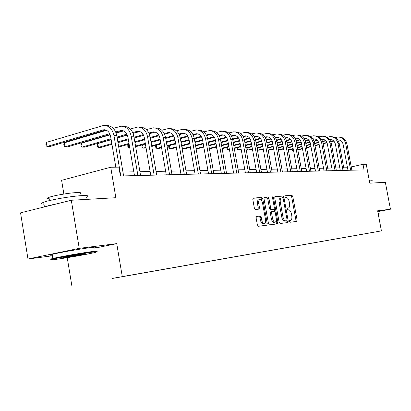 <?xml version="1.0" encoding="UTF-8"?>
<svg xmlns="http://www.w3.org/2000/svg" width="411" height="411" viewBox="0 0 411 411"><rect width="100%" height="100%" fill="white"/><g stroke="black" fill="none" stroke-linecap="round" stroke-linejoin="round"><path stroke-width="0.62" d="M289.354 221.401L289.976 222.274L296.716 221.421L297.102 220.034L292.812 196.53L291.944 195.271L285.152 195.764L284.869 196.725L285.491 197.614L286.38 197.547C287.674 197.706 288.614 199.058 289.2 201.601L289.56 203.573C289.904 206.07 289.498 207.54 288.352 207.981L287.376 208.079L287.109 209.05L287.731 209.934L288.614 209.841C289.909 209.975 290.844 211.311 291.435 213.854L291.795 215.832C292.139 218.385 291.718 219.875 290.541 220.301L289.632 220.414L289.354 221.401M256.572 216.325L256.094 217.815L257.378 224.956L258.36 226.276L266.811 225.207L267.258 223.733L262.768 198.79L261.812 197.46L253.253 198.081L252.822 199.541L254.363 208.141L255.349 209.482L259.043 209.132L259.48 207.673L258.719 203.445C258.432 201.282 258.812 199.993 259.85 199.582C261.088 199.597 261.987 200.784 262.542 203.126L265.506 219.577C265.799 221.827 265.393 223.142 264.299 223.527C263.097 223.461 262.228 222.294 261.699 220.019L261.201 217.249L260.23 215.929L256.505 216.335M378.731 211.439L390.45 209.199L385.338 182.299L369.808 183.188L366.232 164.256L363.005 164.297L364.059 169.897L120.397 175.985L118.902 167.143L110.723 167.241L61.604 180.316L63.864 194.043M94.674 248.162L116.734 243.631L79.241 248.347L71.303 200.26L115.856 197.712L110.723 167.241M116.734 243.631L122.278 276.613L381.418 230.879L122.278 276.613M390.45 209.199L377.627 210.812L381.418 230.879M279.141 222.259L280.055 223.527L287.834 222.546L288.234 221.133L283.883 197.198L282.989 195.919L275.118 196.494L274.728 197.891L279.141 222.259M277.533 223.851L269.436 224.874L268.486 223.579L264.001 198.698L264.412 197.275L267.982 197.013L268.922 198.328L270.726 208.31L271.661 209.61L273.952 209.389L274.384 207.961L272.519 197.645L272.791 196.664L273.469 197.573L277.964 222.402L277.538 223.851M79.241 248.347L27.979 259.002L20.55 212.841L71.303 200.26M112.028 278.519L368.677 233.15L112.018 278.463M67.229 257.666L71.822 285.645M27.979 259.002L52.372 255.796M347.5 167.745L343.766 167.816M339.799 167.894L335.869 167.971M331.826 168.048L327.69 168.125M323.565 168.207L319.208 168.289M314.996 168.366L310.408 168.459M306.108 168.541L301.268 168.633M296.876 168.715L291.769 168.813M287.279 168.9L281.895 169.003M277.302 169.091L271.614 169.198M266.919 169.286L260.908 169.404M256.099 169.496L249.749 169.615M244.822 169.712L238.103 169.841M233.058 169.933L225.942 170.072M220.769 170.169L213.232 170.313M207.925 170.416L199.931 170.57M194.48 170.673L185.998 170.837M180.398 170.94L171.387 171.115M165.633 171.223L156.046 171.408M150.123 171.521L139.925 171.716M133.827 171.834L122.956 172.039M363.005 164.297L351.246 166.933M264.15 197.465L266.775 197.27L267.715 198.585L269.518 208.562L270.453 209.862L272.817 209.625M288.281 207.992L287.304 208.192M295.74 221.544L295.93 220.26L291.646 196.777L290.777 195.523L284.926 195.949M282.778 197.881L281.807 196.175L274.861 196.679M286.847 222.67L286.924 220.686M280.472 198.164L280.353 198.179C279.203 198.636 278.797 200.111 279.131 202.608L281.756 217.08C282.357 219.669 283.318 221.015 284.638 221.118L286.78 220.764L287.058 219.777L283.236 198.734L282.609 197.835L281.535 197.927C280.389 198.385 279.983 199.859 280.323 202.356L282.948 216.844C283.554 219.433 284.51 220.779 285.83 220.882L286.775 220.764L285.614 220.995M274.307 209.081L274.748 211.521M276.32 220.224L276.757 222.644L277.964 222.402M272.596 218.688C273.12 220.913 273.952 222.063 275.108 222.13C276.156 221.755 276.536 220.471 276.249 218.267L275.221 212.585L274.296 211.295L272.005 211.526L271.563 212.965L272.596 218.688L271.388 218.929C271.907 221.154 272.745 222.3 273.901 222.366L273.993 222.351M271.938 211.542L270.777 211.778L270.356 213.211L271.563 212.965M271.388 218.929L270.356 213.211M276.546 223.974L276.757 222.644M263.179 223.748L263.076 223.769C261.874 223.707 261.006 222.536 260.471 220.265L259.978 217.501L259.007 216.181L256.305 216.469M259.85 199.582L258.632 199.844C257.589 200.255 257.214 201.544 257.497 203.707L258.719 203.445M258.077 209.225L258.257 207.93L257.497 203.707M261.961 201.303L261.555 199.052L260.595 197.722L252.976 198.277M265.814 225.336L266.04 223.969L265.588 221.452M339.013 137.058L339.214 137.069C343.247 137.284 345.81 139.529 346.91 143.804L351.862 170.205M335.037 137.557L337.986 137.007C342.024 137.228 344.593 139.478 345.697 143.763L350.66 170.236M347.978 170.303L343.123 144.379C342.384 141.512 340.662 140.012 337.955 139.879L337.678 139.894M338.911 139.946L337.857 140.146M333.573 140.839L330.773 141.523M326.904 142.468L323.103 143.398M319.147 144.364L314.97 145.381M310.937 146.367L306.534 147.441M302.414 148.448L297.77 149.583M293.557 150.611L292.971 150.755L293.588 150.765M333.866 141.122L330.891 141.846M327.033 142.787L323.164 143.732M319.208 144.698L315.032 145.715M310.999 146.701L306.596 147.775M302.47 148.782L297.831 149.912M292.653 148.998L292.971 150.755L291.969 150.251L291.779 149.208M378.254 214.131L378.875 213.972L378.223 213.951M378.156 213.607L379.137 213.592L378.937 213.879M369.381 180.953L372.001 180.696L372.967 180.963M377.704 211.203L378.685 211.208M57.658 259.11C68.195 257.692 88.94 254.008 94.884 252.508C98.424 251.604 97.16 251.547 91.098 252.333C81.183 253.623 59.595 257.43 53.42 258.971C49.526 259.963 50.938 260.009 57.658 259.11M52.48 259.213C49.813 259.449 49.926 259.207 52.808 258.493C59.133 256.901 81.27 253.001 91.427 251.686C97.489 250.905 98.861 250.951 95.542 251.82M84.907 254.044L84.486 254.121M65.852 257.45C62.58 257.882 61.891 257.861 63.782 257.378L82.57 254.06C85.683 253.654 86.331 253.679 84.512 254.142L65.852 257.45M43.962 204.169C40.797 204.031 40.694 203.394 43.653 202.263C49.813 199.859 71.863 196.057 82.123 195.621C88.396 195.369 89.768 195.96 86.233 197.388M49.166 198.806C46.916 198.677 46.839 198.2 48.93 197.378C53.332 195.605 69.11 192.882 76.569 192.595C81.157 192.435 82.164 192.887 79.59 193.956M52.264 255.144C49.156 255.416 49.114 255.159 52.14 254.378C58.449 252.729 80.582 248.835 90.749 247.586C96.96 246.826 98.255 246.929 94.633 247.9M53.42 258.971L52.808 258.493L52.14 254.378M66.746 256.736L81.44 254.219M44.157 206.99L44.409 206.897C47.059 205.973 51.231 204.945 56.929 203.82M331.204 136.668L331.43 136.683C335.51 136.899 338.109 139.185 339.224 143.531L344.248 170.395M327.084 137.202L330.161 136.616C334.246 136.837 336.85 139.129 337.97 143.49L343 170.426M340.287 170.493L335.366 144.117C334.616 141.199 332.869 139.673 330.131 139.54L329.714 139.565M331.112 139.612L329.91 139.848M325.558 140.552L322.553 141.292M318.612 142.257L314.579 143.249M310.541 144.24L306.144 145.319M302.023 146.337L297.384 147.472M293.171 148.51L288.281 149.712M325.851 140.845L322.671 141.625M318.741 142.591L314.641 143.598M310.608 144.59L306.205 145.669M302.085 146.681L297.446 147.816M293.233 148.854L288.342 150.056M283.873 150.226L283.42 148.993M323.113 136.267L323.375 136.282C327.505 136.503 330.136 138.826 331.266 143.254L336.362 170.591M318.838 136.837L322.054 136.216C326.195 136.437 328.831 138.769 329.966 143.208L335.068 170.622M332.319 170.693L327.326 143.845C326.57 140.875 324.803 139.324 322.029 139.185L321.464 139.237M323.036 139.262L321.674 139.545M317.256 140.254L314.03 141.05M310.012 142.047L305.733 143.105M301.617 144.122L296.978 145.268M292.771 146.311L287.875 147.518M283.575 148.582L278.411 149.861M317.554 140.562L314.153 141.405M310.141 142.396L305.799 143.465M301.684 144.482L297.045 145.628M292.838 146.67L287.941 147.878M283.636 148.941L278.473 150.215M314.728 135.851L315.026 135.866C319.208 136.092 321.87 138.456 323.02 142.961L328.189 170.796M310.295 136.457L313.66 135.794C317.847 136.02 320.518 138.394 321.669 142.91L326.848 170.827M324.063 170.899L318.998 143.567C318.232 140.541 316.439 138.959 313.629 138.82L312.915 138.897M314.667 138.903L313.136 139.231M308.646 139.951L305.188 140.809M301.088 141.831L296.557 142.956M292.349 144.004L287.459 145.222M283.153 146.295L277.995 147.58M273.592 148.674L268.142 150.03M268.193 150.323L273.659 149.049M308.949 140.269L305.306 141.179M301.212 142.196L296.624 143.336M292.416 144.384L287.525 145.597M283.225 146.67L278.062 147.955M306.036 135.419L306.37 135.435C310.603 135.661 313.305 138.07 314.466 142.658L319.712 171.007M301.427 136.067L304.952 135.363C309.195 135.594 311.903 138.009 313.069 142.607L318.325 171.043M315.504 171.11L310.367 143.275C309.586 140.197 307.772 138.584 304.926 138.445L304.048 138.553M305.99 138.528L304.279 138.908M299.711 139.637L296.007 140.562M291.825 141.61L287.017 142.817M282.717 143.896L277.559 145.186M273.161 146.29L267.71 147.657M263.21 148.787L257.795 150.143L259.3 150.169L263.281 149.172M300.02 139.971L296.125 140.947M291.944 141.995L287.089 143.213M282.789 144.287L277.63 145.581M273.233 146.681L267.782 148.047M257.425 148.073L257.795 150.143L257.399 149.928M297.019 134.967L297.389 134.988C301.679 135.219 304.412 137.67 305.594 142.345L310.916 171.228M292.226 135.661L295.92 134.916C300.22 135.147 302.958 137.603 304.14 142.293L309.478 171.264M306.621 171.336L301.402 142.971C300.611 139.832 298.776 138.194 295.894 138.05L294.841 138.199L296.305 138.266L295.083 138.574M296.989 138.142L296.305 138.266M290.438 139.314L286.467 140.315M282.198 141.394L277.101 142.679M272.704 143.788L267.258 145.165M262.763 146.301L257.003 147.755M252.395 148.916L248.203 149.974L249.765 150.005L252.472 149.321M290.747 139.668L286.585 140.716M282.311 141.795L277.178 143.09M272.781 144.199L267.335 145.571M262.835 146.706L257.075 148.16M247.818 147.811L248.203 149.974L247.196 149.429L247.124 147.991M287.654 134.5L288.07 134.52C292.411 134.757 295.185 137.253 296.382 142.021L301.787 171.454M282.67 135.245L286.544 134.448C290.896 134.68 293.67 137.187 294.872 141.965L300.287 171.49M297.394 171.562L292.098 142.658C291.296 139.463 289.436 137.788 286.518 137.644L285.285 137.839M287.649 137.742L285.527 138.23M280.8 138.98L276.546 140.064M272.18 141.173L266.785 142.545M262.29 143.691L256.536 145.155M251.933 146.326L245.845 147.873M241.129 149.075L238.257 149.804L241.206 149.496M281.119 139.35L276.67 140.48M272.298 141.595L266.862 142.971M262.367 144.117L256.613 145.576M252.005 146.748L245.922 148.294M237.856 147.544L238.257 149.804L237.25 149.244L237.219 147.708M277.923 134.017L278.386 134.043C282.789 134.279 285.594 136.827 286.811 141.682L292.298 171.69M272.734 134.813L276.803 133.96C281.211 134.202 284.022 136.755 285.239 141.625L290.741 171.731M287.808 171.803L282.434 142.334C281.617 139.072 279.732 137.366 276.778 137.223L275.344 137.469M277.939 137.325L275.596 137.875M270.782 138.635L266.225 139.807M261.761 140.952L256.043 142.417M251.44 143.598L245.357 145.155M240.646 146.367L234.208 148.017M229.374 149.255L227.941 149.625L229.446 149.65M271.101 139.026L266.343 140.249M261.869 141.394L256.125 142.864M251.522 144.045L245.439 145.602M240.723 146.809L234.285 148.458M227.519 147.261L227.941 149.625L226.934 149.054L226.934 147.41M267.813 133.513L268.321 133.539C272.776 133.78 275.622 136.375 276.855 141.327L282.429 171.937M262.398 134.371L266.672 133.457C271.137 133.698 273.988 136.303 275.226 141.271L280.811 171.978M277.841 172.055L272.38 141.995C271.553 138.666 269.642 136.93 266.652 136.781L265.003 137.084M267.849 136.889L265.259 137.515M260.358 138.286L255.478 139.545M250.905 140.726L244.843 142.293M240.132 143.511L233.7 145.175M228.87 146.424L222.058 148.186M260.682 138.697L255.591 140.012M251.008 141.194L244.93 142.766M240.214 143.978L233.782 145.643M228.953 146.891L222.14 148.648M217.08 149.357L216.217 148.859L216.258 147.097M257.286 132.989L257.851 133.02C262.362 133.262 265.244 135.913 266.498 140.963L272.159 172.194M251.635 133.909L256.13 132.933C260.656 133.179 263.543 135.835 264.797 140.901L270.474 172.235M267.463 172.312L261.92 141.641C261.077 138.25 259.141 136.478 256.11 136.324L254.234 136.688M257.348 136.442L254.501 137.14M249.503 137.921L244.268 139.288M239.587 140.505L233.165 142.18M228.336 143.439L221.529 145.217M216.576 146.506L209.358 148.392M249.831 138.353L244.386 139.771M239.68 140.999L233.253 142.674M228.424 143.932L221.616 145.705M216.664 146.994L209.446 148.874M246.323 132.445L246.944 132.476C251.517 132.722 254.44 135.425 255.709 140.583L261.463 172.461M240.42 133.431L245.156 132.388C249.739 132.635 252.667 135.342 253.941 140.521L259.706 172.507M256.654 172.579L251.023 141.271C250.171 137.808 248.208 136 245.136 135.851L243.014 136.277M246.415 135.969L243.281 136.755M238.185 137.546L232.58 139.021M227.771 140.29L220.974 142.078M216.022 143.377L208.809 145.278M203.733 146.614L196.078 148.628M196.155 149.07L203.82 147.123M238.519 138.004L232.693 139.535M227.869 140.803L221.061 142.591M216.114 143.891L208.901 145.787M234.897 131.874L235.58 131.91C240.214 132.162 243.173 134.916 244.468 140.182L250.309 172.738M228.722 132.943L233.715 131.818C238.354 132.07 241.324 134.834 242.618 140.12L248.48 172.784M245.388 172.861L239.664 140.891C238.796 137.351 236.808 135.507 233.695 135.353L231.306 135.856M235.02 135.481L231.583 136.354M226.379 137.161L220.368 138.759M221.354 173.463L215.436 140.074L208.228 141.985M203.152 143.336L195.508 145.366M190.293 146.753L182.458 148.833L184.421 148.864L190.385 147.282M226.718 137.649L220.481 139.303M215.534 140.613L208.326 142.525M203.25 143.871L195.6 145.9M181.96 145.967L182.458 148.833L182.124 148.628M222.983 131.284L223.728 131.32C228.418 131.571 231.424 134.392 232.734 139.771L238.673 173.031M216.51 132.429L221.781 131.222C226.482 131.479 229.492 134.305 230.807 139.699L236.762 173.077M233.633 173.154L227.812 140.49C226.934 136.878 224.915 134.993 221.765 134.834L219.084 135.419M223.132 134.972L219.366 135.949M214.054 136.765L207.606 138.497M202.541 139.858L194.901 141.908M189.687 143.305L181.575 145.484M176.216 146.922L169.907 148.612L171.952 148.648L176.314 147.482M214.398 137.279L207.714 139.067M202.638 140.428L194.999 142.473M189.79 143.871L181.672 146.044M169.383 145.602L169.907 148.612L168.921 147.991L168.685 146.635L169.116 145.674M210.535 130.662L211.357 130.703C216.109 130.96 219.15 133.837 220.486 139.334L226.523 173.334M203.748 131.905L209.322 130.6C214.085 130.862 217.136 133.75 218.472 139.267L224.524 173.385M210.72 134.443L206.599 135.527M215.436 140.074C214.542 136.38 212.497 134.454 209.307 134.294L206.307 134.967M201.174 136.36L194.254 138.235M189.05 139.648L180.943 141.846M175.589 143.3L166.969 145.633M161.466 147.128L156.822 148.386L158.959 148.422L161.569 147.719M201.518 136.904L194.362 138.841M189.152 140.249L181.046 142.442M175.692 143.891L167.072 146.224M156.278 145.211L156.822 148.386L155.846 147.749L155.605 146.367L156.077 145.263M197.532 130.015L198.426 130.061C203.24 130.323 206.327 133.262 207.683 138.882L213.823 173.653M190.401 131.356L196.299 129.953C201.128 130.215 204.216 133.169 205.577 138.81L211.732 173.704M208.516 173.781L202.5 139.637C201.59 135.861 199.52 133.894 196.288 133.729L192.944 134.505M197.753 133.888L193.242 135.096M187.699 135.943L180.265 137.978M174.916 139.447L166.306 141.805M160.804 143.316L151.644 145.828M145.982 147.379L143.172 148.15L146.09 148.001M188.043 136.519L180.378 138.615M175.029 140.079L166.419 142.437M160.917 143.942L151.751 146.45M142.602 144.795L143.172 148.15L142.206 147.498L141.959 146.085L142.473 144.831M183.923 129.337L184.904 129.388C189.779 129.65 192.908 132.661 194.285 138.409L200.532 173.981M176.427 130.79L182.674 129.275C187.565 129.542 190.699 132.558 192.081 138.332L198.343 174.038M195.086 174.12L188.968 139.18C188.043 135.317 185.942 133.303 182.664 133.138L178.949 134.022M184.185 133.313L179.258 134.649M173.581 135.512L165.602 137.726M160.105 139.252L150.95 141.79M145.294 143.357L135.543 146.064M129.712 147.683L128.92 147.898L129.753 147.914M173.93 136.123L165.715 138.399M160.218 139.92L151.063 142.453M145.407 144.02L135.656 146.722M128.314 144.359L128.92 147.898L127.96 147.236L127.713 145.792L128.268 144.374M169.671 128.628L170.74 128.684C175.687 128.951 178.857 132.029 180.254 137.916L186.609 174.331M161.78 130.205L168.407 128.566C173.365 128.833 176.54 131.921 177.942 137.834L184.313 174.387M181.015 174.47L174.788 138.702C173.853 134.746 171.721 132.686 168.402 132.522L164.277 133.529M169.979 132.707L164.59 134.191M158.78 135.07L150.21 137.48M144.554 139.067L134.813 141.8M128.987 143.439L118.599 146.352M159.134 135.722L150.328 138.188M144.677 139.776L134.931 142.504M129.105 144.138L118.717 147.046M117.972 142.638L128.35 139.694M134.171 138.039L143.619 135.358M149.219 133.77L155.147 132.09M154.731 127.883L155.897 127.944C160.906 128.217 164.123 131.366 165.546 137.397L172.009 174.696M146.408 129.599L153.452 127.821C158.471 128.093 161.693 131.258 163.121 137.31L169.599 174.757M166.255 174.839L159.92 138.199C158.97 134.15 156.812 132.039 153.447 131.874L148.88 133.02M155.091 132.07L149.198 133.724M143.244 134.623L134.032 137.238M128.217 138.897L117.839 141.846M111.833 143.557L98.424 147.369L100.972 147.415L111.962 144.297M143.598 135.317L134.166 137.993M128.34 139.648L117.962 142.591M97.792 143.583L98.424 147.369L97.494 146.676L97.243 145.165L97.792 143.583L111.186 139.73M117.186 138.004L127.343 135.08M133.097 133.426L139.766 131.51M139.052 127.102L140.321 127.169C145.396 127.441 148.654 130.667 150.102 136.848L156.678 175.076M130.256 128.972L137.752 127.04C142.838 127.318 146.105 130.554 147.554 136.76L154.151 175.143M150.76 175.225L144.318 137.67C143.347 133.524 141.158 131.361 137.752 131.191L132.702 132.491M139.463 131.407L133.025 133.246M126.917 134.161L117.017 137.012M111.021 138.743L82.092 147.087L84.764 147.133L111.155 139.54M127.271 134.9L117.156 137.813M81.45 143.208L82.092 147.087L81.183 146.378L80.926 144.831L81.45 143.208L110.21 134.818M116.128 133.092L123.588 130.919M122.57 126.285L123.958 126.352C129.095 126.629 132.399 129.938 133.868 136.277L140.567 175.482M113.266 128.324L121.255 126.218C126.408 126.496 129.717 129.819 131.191 136.18L137.906 175.548M134.474 175.631L127.913 137.12C126.927 132.861 124.708 130.647 121.26 130.477L115.676 131.946M123.038 130.713L116.005 132.753M109.737 133.688L64.969 146.789L67.769 146.835L110.086 134.484M64.311 142.817L64.969 146.789L64.075 146.064L63.813 144.477L64.311 142.817L106.552 130.313M105.231 125.422L106.742 125.494C111.946 125.776 115.296 129.172 116.791 135.671L123.608 175.903M115.825 167.179L110.646 136.534C109.65 132.167 107.399 129.897 103.906 129.722L46.993 146.475L46.325 142.406L103.901 125.355C109.115 125.638 112.47 129.044 113.97 135.573L120.808 175.975M105.761 129.984L49.931 146.527L46.993 146.475L46.124 145.73L45.857 144.107L46.325 142.406M290.777 195.523L291.944 195.271M291.646 196.777L292.812 196.53M295.93 220.26L297.102 220.034M281.807 196.175L282.989 195.919M282.701 197.455L283.883 197.198M287.048 221.365L288.234 221.133M279.131 202.608L280.323 202.356M281.756 217.08L282.948 216.844M284.638 221.118L285.83 220.882M266.775 197.27L267.982 197.013M267.715 198.585L268.922 198.328M269.518 208.562L270.726 208.31M270.453 209.862L271.661 209.61M272.75 209.636L273.952 209.389M272.539 197.773L273.469 197.573M259.007 216.181L260.23 215.929M259.978 217.501L261.201 217.249M260.471 220.265L261.699 220.019M258.257 207.93L259.48 207.673M260.595 197.722L261.812 197.46M261.555 199.052L262.768 198.79M266.04 223.969L267.258 223.733M346.91 143.804L345.697 143.763M338.191 140.064L337.785 140.048M339.224 143.531L337.97 143.49M330.398 139.73L329.812 139.704M331.266 143.254L329.966 143.208M322.327 139.38L321.541 139.35M323.02 142.961L321.669 142.91M313.963 139.026L312.971 138.98M314.466 142.658L313.069 142.607M305.296 138.651L304.078 138.599M305.594 142.345L304.14 142.293M296.382 142.021L294.872 141.965M286.976 137.865L285.445 137.798M286.811 141.682L285.239 141.625M277.281 137.449L275.689 137.377M276.855 141.327L275.226 141.271M267.201 137.012L265.547 136.94M266.498 140.963L264.797 140.901M256.716 136.56L254.995 136.488M255.709 140.583L253.941 140.521M245.799 136.092L244.006 136.015M244.468 140.182L242.618 140.12M234.424 135.604L232.554 135.522M232.734 139.771L230.807 139.699M222.556 135.096L220.609 135.008M220.486 139.334L218.472 139.267M210.17 134.561L208.136 134.474M207.683 138.882L205.577 138.81M197.229 134.007L195.097 133.914M194.285 138.409L192.081 138.332M183.691 133.421L181.462 133.328M180.254 137.916L177.942 137.834M169.517 132.815L167.185 132.712M165.546 137.397L163.121 137.31M154.659 132.172L152.214 132.07M150.102 136.848L147.554 136.76M139.072 131.505L136.503 131.397M133.868 136.277L131.191 136.18M122.694 130.801L119.991 130.683M116.791 135.671L113.97 135.573M105.468 130.061L102.627 129.938M287.191 208.218L288.352 207.981M280.353 198.179L281.535 197.927M272.77 209.636L273.973 209.384M273.901 222.366L275.108 222.13M270.777 211.778L271.984 211.531M263.076 223.769L264.299 223.527M338.638 139.904L337.955 139.879M49.459 200.599L48.93 197.378M43.653 202.263L44.409 206.897M84.152 253.864L84.512 254.142M330.819 139.565L330.131 139.54M322.727 139.216L322.029 139.185M314.338 138.851L313.629 138.82M305.64 138.476L304.926 138.445M296.619 138.086L295.894 138.05M287.253 137.675L286.518 137.644M277.523 137.253L276.778 137.223M267.402 136.817L266.652 136.781M256.875 136.36L256.11 136.324M245.906 135.882L245.136 135.851M234.481 135.389L233.695 135.353M222.556 134.87L221.765 134.834M210.108 134.33L209.307 134.294M197.1 133.765L196.288 133.729M183.491 133.174L182.664 133.138M169.24 132.558L168.402 132.522M154.295 131.91L153.447 131.874M138.61 131.227L137.752 131.191M122.129 130.513L121.26 130.477M104.784 129.763L103.906 129.722"/></g></svg>
